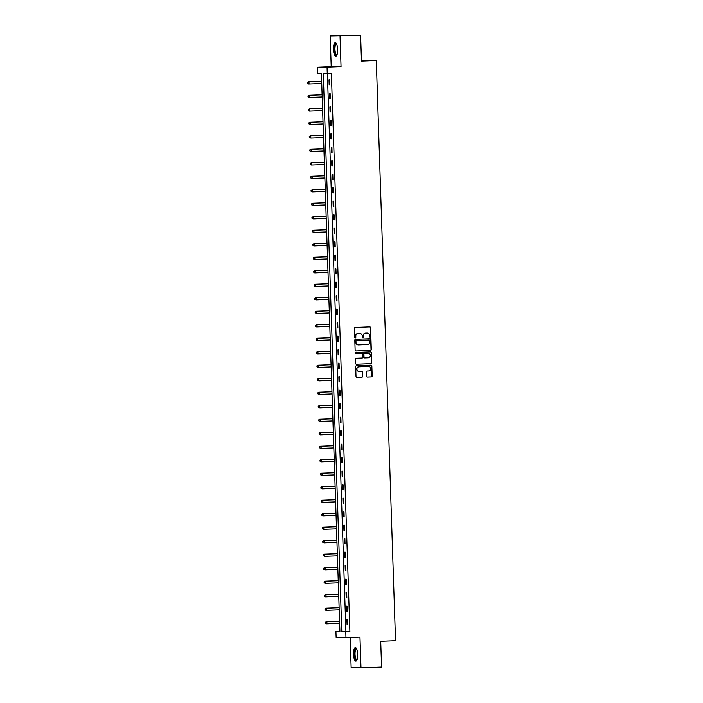 <?xml version="1.0" encoding="UTF-8"?>
<svg xmlns="http://www.w3.org/2000/svg" width="703" height="703" viewBox="0 0 703 703"><rect width="100%" height="100%" fill="white"/><g stroke="black" fill="none" stroke-linecap="round" stroke-linejoin="round"><path stroke-width="1.05" d="M370.332 337.361A0.598 0.562 91.1 0 0 370.876 336.746L370.578 327.721A0.852 0.808 91.1 0 0 369.743 326.904L355.191 327.466A0.852 0.808 91.1 0 0 354.409 328.345L354.707 337.37A0.598 0.562 91.1 0 0 355.27 337.941A0.598 0.562 91.1 0 0 355.841 337.326L355.806 336.157A2.715 2.584 91.1 0 1 358.302 333.345L359.514 333.292A2.715 2.584 91.1 0 1 362.186 335.911L362.23 337.08A0.598 0.562 91.1 0 0 362.783 337.651A0.598 0.562 91.1 0 0 363.363 337.036L363.319 335.867A2.715 2.584 91.1 0 1 365.815 333.055L367.028 333.002A2.715 2.584 91.1 0 1 369.708 335.621L369.743 336.79A0.598 0.562 91.1 0 0 370.332 337.361M370.165 337.343A0.598 0.562 91.1 0 0 370.613 336.746L370.305 327.721A0.852 0.808 91.1 0 0 369.629 326.913M355.138 337.923A0.598 0.562 91.1 0 0 355.577 337.326L355.806 336.157M362.651 337.633A0.598 0.562 91.1 0 0 363.091 337.036L363.319 335.867M357.695 654.388A6.749 2.074 -92.2 0 0 355.358 647.604A6.749 2.074 -92.2 0 0 353.547 654.308A6.749 2.074 -92.2 0 0 355.885 661.101A6.749 2.074 -92.2 0 0 357.695 654.388M337.633 49.482A6.749 2.074 -92.2 0 0 335.296 42.698A6.749 2.074 -92.2 0 0 333.477 49.403A6.749 2.074 -92.2 0 0 335.814 56.187A6.749 2.074 -92.2 0 0 337.633 49.482M366.483 376.219A0.852 0.808 91.1 0 0 367.317 377.036L371.395 376.878A0.852 0.808 91.1 0 0 372.177 376L371.843 365.982A0.852 0.808 91.1 0 0 371.008 365.165L356.465 365.727A0.852 0.808 91.1 0 0 355.683 366.606L356.017 376.623A0.852 0.808 91.1 0 0 356.852 377.441L361.781 377.256A0.852 0.808 91.1 0 0 362.563 376.369L362.414 372.08A0.852 0.808 91.1 0 0 361.579 371.263L359.136 371.36A2.276 2.162 91.1 0 1 356.896 369.11A2.276 2.162 91.1 0 1 358.987 366.817L368.565 366.448A2.276 2.162 91.1 0 0 368.293 366.439L368.565 366.448A2.276 2.162 91.1 0 1 370.797 368.697A2.276 2.162 91.1 0 1 368.715 370.991L367.115 371.052A0.852 0.808 91.1 0 0 366.333 371.931L366.483 376.219M345.771 631.619L345.973 637.674L336.131 637.498L335.929 631.443L339.918 631.514L321.403 73.323L317.413 73.253L317.211 67.198L327.053 67.374L327.255 73.428L323.266 73.358L341.781 631.549L349.892 631.461L331.368 73.27L327.255 73.428M360.613 35.335L330.19 35.941L360.613 35.335L361.474 61.108L376.29 60.537L395.534 640.705L380.718 641.277L381.571 667.059L360.99 667.85L359.971 637.138L345.973 637.674M330.19 35.941L331.21 66.653L341.052 66.838L340.032 36.125M341.052 66.838L327.053 67.374M370.525 350.472A0.852 0.808 91.1 0 0 371.298 349.593L370.964 339.567A0.852 0.808 91.1 0 0 370.13 338.749L355.586 339.312A0.852 0.808 91.1 0 0 354.804 340.19L355.138 350.217A0.852 0.808 91.1 0 0 355.973 351.034L370.253 350.463A0.852 0.808 91.1 0 0 371.035 349.584L370.701 339.567A0.852 0.808 91.1 0 0 370.015 338.758M371.404 352.774L371.738 362.792A0.852 0.808 91.1 0 1 370.956 363.679L356.412 364.233A0.852 0.808 91.1 0 1 355.577 363.416L355.437 359.128A0.852 0.808 91.1 0 1 356.21 358.249L362.115 358.02A0.852 0.808 91.1 0 0 362.897 357.142L362.801 354.294A0.852 0.808 91.1 0 0 361.966 353.477L355.823 353.714A0.598 0.562 91.1 0 0 355.823 353.714A0.598 0.562 91.1 0 1 355.235 353.126A0.598 0.562 91.1 0 1 355.78 352.528L370.569 351.957A0.852 0.808 91.1 0 1 371.404 352.774L371.738 362.792M350.147 637.516L351.149 667.665L360.99 667.85M376.29 60.537L361.456 60.555M327.387 73.428L345.902 631.391L349.892 631.461M328.995 79.799L329.171 84.993L329.83 85.001L329.663 79.817L328.995 79.799M329.443 93.297L329.619 98.49L330.278 98.499L330.111 93.306L329.443 93.297M329.892 106.794L330.067 111.988L330.726 111.997L330.559 106.803L329.892 106.794M330.34 120.292L330.515 125.477L331.175 125.494L331.008 120.301L330.34 120.292M330.788 133.79L330.955 138.974L331.623 138.992L331.456 133.798L330.788 133.79M331.236 147.279L331.403 152.472L332.071 152.481L331.904 147.296L331.236 147.279M331.684 160.776L331.851 165.97L332.519 165.978L332.343 160.794L331.684 160.776M332.132 174.274L332.299 179.467L332.967 179.476L332.791 174.282L332.132 174.274M332.581 187.771L332.747 192.965L333.415 192.974L333.24 187.78L332.581 187.771M333.029 201.269L333.196 206.454L333.863 206.471L333.688 201.278L333.029 201.269M333.477 214.767L333.644 219.951L334.312 219.969L334.136 214.775L333.477 214.767M333.925 228.255L334.092 233.449L334.76 233.458L334.584 228.273L333.925 228.255M334.364 241.753L334.54 246.946L335.208 246.955L335.032 241.77L334.364 241.753M334.813 255.251L334.988 260.444L335.656 260.453L335.48 255.259L334.813 255.251M335.261 268.748L335.436 273.942L336.104 273.95L335.929 268.757L335.261 268.748M335.709 282.246L335.885 287.43L336.552 287.448L336.377 282.255L335.709 282.246M336.157 295.743L336.333 300.928L337.001 300.946L336.825 295.752L336.157 295.743M336.605 309.232L336.781 314.426L337.44 314.443L337.273 309.25L336.605 309.232M337.053 322.73L337.229 327.923L337.888 327.932L337.721 322.747L337.053 322.73M337.502 336.227L337.677 341.421L338.336 341.43L338.169 336.245L337.502 336.227M337.95 349.725L338.125 354.918L338.784 354.927L338.618 349.734L337.95 349.725M338.398 363.223L338.574 368.416L339.233 368.425L339.066 363.231L338.398 363.223M338.846 376.72L339.022 381.905L339.681 381.922L339.514 376.729L338.846 376.72M339.294 390.209L339.461 395.402L340.129 395.42L339.962 390.227L339.294 390.209M339.742 403.707L339.909 408.9L340.577 408.909L340.41 403.724L339.742 403.707M340.19 417.204L340.357 422.398L341.025 422.406L340.85 417.222L340.19 417.204M340.639 430.702L340.806 435.895L341.473 435.904L341.298 430.711L340.639 430.702M341.087 444.199L341.254 449.393L341.922 449.402L341.746 444.208L341.087 444.199M341.535 457.697L341.702 462.882L342.37 462.899L342.194 457.706L341.535 457.697M341.983 471.195L342.15 476.379L342.818 476.397L342.642 471.203L341.983 471.195M342.431 484.683L342.598 489.877L343.266 489.886L343.09 484.701L342.431 484.683M342.871 498.181L343.046 503.374L343.714 503.383L343.539 498.199L342.871 498.181M343.319 511.679L343.495 516.872L344.162 516.881L343.987 511.687L343.319 511.679M343.767 525.176L343.943 530.37L344.611 530.378L344.435 525.185L343.767 525.176M344.215 538.674L344.391 543.858L345.059 543.876L344.883 538.683L344.215 538.674M344.663 552.171L344.839 557.356L345.507 557.374L345.331 552.18L344.663 552.171M345.111 565.66L345.287 570.854L345.955 570.871L345.779 565.678L345.111 565.66M345.56 579.158L345.735 584.351L346.394 584.36L346.228 579.175L345.56 579.158M346.008 592.655L346.184 597.849L346.843 597.858L346.676 592.673L346.008 592.655M346.456 606.153L346.632 611.346L347.291 611.355L347.124 606.162L346.456 606.153M346.904 619.651L347.08 624.844L347.739 624.853L347.572 619.659L346.904 619.651M339.909 631.285L335.929 631.443M331.21 66.653L317.211 67.198M345.902 631.391L341.781 631.549M329.171 84.993L329.83 84.966M329.619 98.49L330.278 98.464M330.067 111.988L330.726 111.962M330.515 125.477L331.175 125.45M330.955 138.974L331.623 138.948M331.403 152.472L332.071 152.446M331.851 165.97L332.519 165.943M332.299 179.467L332.967 179.441M332.747 192.965L333.415 192.938M333.196 206.454L333.863 206.436M333.644 219.951L334.312 219.925M334.092 233.449L334.76 233.422M334.54 246.946L335.208 246.92M334.988 260.444L335.656 260.418M335.436 273.942L336.096 273.915M335.885 287.43L336.544 287.413M336.333 300.928L336.992 300.902M336.781 314.426L337.44 314.399M337.229 327.923L337.888 327.897M337.677 341.421L338.336 341.394M338.125 354.918L338.784 354.892M338.574 368.416L339.233 368.39M339.022 381.905L339.681 381.878M339.461 395.402L340.129 395.376M339.909 408.9L340.577 408.874M340.357 422.398L341.025 422.371M340.806 435.895L341.473 435.869M341.254 449.393L341.922 449.366M341.702 462.882L342.37 462.864M342.15 476.379L342.818 476.353M342.598 489.877L343.266 489.85M343.046 503.374L343.714 503.348M343.495 516.872L344.162 516.846M343.943 530.37L344.611 530.343M344.391 543.858L345.05 543.841M344.839 557.356L345.498 557.33M345.287 570.854L345.946 570.827M345.735 584.351L346.394 584.325M346.184 597.849L346.843 597.822M346.632 611.346L347.291 611.32M347.08 624.844L347.739 624.818M363.056 335.867A2.715 2.584 91.1 0 1 365.551 333.046L366.764 333.002M355.542 336.157A2.715 2.584 91.1 0 1 358.038 333.336L359.251 333.292M355.823 351.025L370.253 350.463M369.866 340.551A0.598 0.562 91.1 0 0 369.286 339.98L356.518 340.472A0.598 0.562 91.1 0 0 355.964 341.087L356.008 342.317A2.715 2.584 91.1 0 0 358.688 344.936L367.414 344.593A2.715 2.584 91.1 0 0 369.91 341.781L369.866 340.551M369.075 339.971A0.598 0.562 91.1 0 0 369.013 339.971L356.245 340.463A0.598 0.562 91.1 0 0 355.7 341.078L355.964 341.087M358.416 344.927A2.715 2.584 91.1 0 1 355.744 342.308L355.7 341.078M356.263 364.224L370.692 363.671A0.852 0.808 91.1 0 0 371.474 362.792M361.781 353.477A0.852 0.808 91.1 0 0 361.694 353.477L355.692 353.706M368.231 357.783A2.276 2.162 91.1 0 0 370.323 355.49A2.276 2.162 91.1 0 0 367.818 353.24L364.708 353.372A0.852 0.808 91.1 0 0 363.934 354.25L364.022 357.098A0.852 0.808 91.1 0 0 364.857 357.915L368.231 357.783M364.769 357.915L364.593 357.915A0.852 0.808 91.1 0 1 363.759 357.098L363.662 354.25A0.852 0.808 91.1 0 1 364.444 353.372L367.818 353.24M371.14 352.774A0.852 0.808 91.1 0 0 370.455 351.966M358.873 371.351A2.276 2.162 91.1 0 1 356.632 369.101A2.276 2.162 91.1 0 1 358.723 366.808L368.293 366.439M356.702 377.432L361.518 377.247A0.852 0.808 91.1 0 0 362.291 376.369L362.15 372.08A0.852 0.808 91.1 0 0 361.465 371.272M367.159 377.028L371.131 376.878A0.852 0.808 91.1 0 0 371.913 376L371.579 365.973A0.852 0.808 91.1 0 0 370.894 365.165M321.666 81.293L308.309 81.812L308.977 81.82L309.048 83.982L321.737 83.499M321.666 81.337L308.977 81.82L307.466 82.506L307.756 83.376L307.729 82.506M307.756 83.376L309.048 83.982L308.38 83.973L307.492 83.367M307.466 82.506L308.309 81.812M336.922 55.019A5.844 1.793 87.8 0 1 334.646 51.706A5.844 1.793 87.8 0 1 335.146 44.342A5.844 1.793 87.8 0 1 336.482 43.779M336.596 44.017A5.413 1.661 -92.2 0 0 336.421 43.999A5.413 1.661 -92.2 0 0 335.639 44.702A5.413 1.661 -92.2 0 0 335.067 50.818A5.413 1.661 -92.2 0 0 336.834 54.808A5.413 1.661 -92.2 0 0 337.018 54.772M335.674 42.786A6.714 2.056 -92.2 0 0 334.988 43.595A6.714 2.056 -92.2 0 0 334.241 50.713A6.714 2.056 -92.2 0 0 336.183 56.064M356.983 659.924A5.844 1.793 87.8 0 1 354.488 654.291A5.844 1.793 87.8 0 1 356.553 648.684M356.667 648.931A5.413 1.661 -92.2 0 0 356.483 648.904A5.413 1.661 -92.2 0 0 355.033 654.282A5.413 1.661 -92.2 0 0 356.904 659.713A5.413 1.661 -92.2 0 0 357.08 659.678M355.736 647.7A6.714 2.056 -92.2 0 0 354.215 654.291A6.714 2.056 -92.2 0 0 356.245 660.978M322.115 94.791L308.758 95.309L309.425 95.318L309.496 97.48L322.185 96.996M322.115 94.835L309.425 95.318L307.914 96.003L308.204 96.873L308.178 96.003M308.204 96.873L309.496 97.48L308.828 97.471L307.94 96.865M307.914 96.003L308.758 95.309M308.626 109.501L308.652 110.371L308.626 109.501L309.874 108.816L322.563 108.324L309.206 108.807L309.874 108.816L309.944 110.977L322.633 110.485M308.652 110.371L309.944 110.977L309.276 110.969L308.389 110.362M308.362 109.501L309.206 108.807M323.011 121.786L309.654 122.296L310.322 122.313L310.392 124.475L323.081 123.983M323.011 121.821L310.322 122.313L308.81 122.99L309.1 123.86L309.074 122.999M309.1 123.86L310.392 124.475L308.837 123.86M308.81 122.99L309.654 122.296M323.459 135.284L310.102 135.793L310.77 135.811L310.84 137.973L323.529 137.48M323.459 135.319L310.77 135.811L309.25 136.487L309.548 137.357L309.522 136.496M309.548 137.357L310.84 137.973L309.285 137.357M309.25 136.487L310.102 135.793M323.907 148.781L310.55 149.291L311.218 149.308L311.288 151.47L323.978 150.978M323.907 148.816L311.218 149.308L309.698 149.985L309.997 150.855L309.97 149.994M309.997 150.855L311.288 151.47L309.733 150.855M309.698 149.985L310.55 149.291M324.355 162.27L310.998 162.788L311.666 162.797L311.737 164.968L324.426 164.476M324.355 162.314L311.666 162.797L310.146 163.483L310.445 164.353L310.418 163.483M310.445 164.353L311.737 164.968L311.069 164.95L310.181 164.344M310.146 163.483L310.998 162.788M324.804 175.768L311.447 176.286L312.114 176.295L312.185 178.457L324.874 177.973M324.804 175.812L312.114 176.295L310.594 176.98L310.893 177.85L310.867 176.98M310.893 177.85L312.185 178.457L311.517 178.448L310.629 177.841M310.594 176.98L311.447 176.286M311.315 190.478L311.341 191.348L311.315 190.478L312.563 189.792L325.252 189.3L311.895 189.784L312.563 189.792L312.633 191.954L325.322 191.471M311.341 191.348L312.633 191.954L311.965 191.945L311.077 191.339M311.042 190.478L311.895 189.784M325.7 202.763L312.343 203.281L313.011 203.29L313.081 205.452L325.77 204.96M325.7 202.798L313.011 203.29L311.491 203.967L311.789 204.837L311.754 203.975M311.789 204.837L313.081 205.452L311.517 204.837M311.491 203.967L312.343 203.281M326.139 216.26L312.791 216.77L313.45 216.788L313.529 218.949L326.218 218.457M326.148 216.296L313.45 216.788L311.939 217.464L312.237 218.334L312.202 217.473M312.237 218.334L313.529 218.949L311.965 218.334M311.939 217.464L312.791 216.77M326.587 229.758L313.239 230.268L313.898 230.285L313.977 232.447L326.667 231.955M326.596 229.793L313.898 230.285L312.387 230.962L312.686 231.832L312.65 230.971M312.686 231.832L313.977 232.447L312.413 231.832M312.387 230.962L313.239 230.268M327.036 243.247L313.687 243.765L314.346 243.774L314.426 245.945L327.115 245.452M327.044 243.291L314.346 243.774L312.835 244.459L313.134 245.329L313.099 244.468M313.134 245.329L314.426 245.945L313.758 245.927L312.861 245.321M312.835 244.459L313.687 243.765M327.484 256.744L314.136 257.263L314.795 257.272L314.865 259.433L327.563 258.95M327.484 256.788L314.795 257.272L313.283 257.957L313.582 258.827L313.547 257.957M313.582 258.827L314.865 259.433L314.206 259.425L313.31 258.818M313.283 257.957L314.136 257.263M313.995 271.455L314.021 272.325L313.995 271.455L315.243 270.769L327.932 270.277L314.584 270.76L315.243 270.769L315.313 272.931L328.011 272.448M314.021 272.325L315.313 272.931L314.654 272.922L313.758 272.316M313.731 271.455L314.584 270.76M328.38 283.74L315.032 284.258L315.691 284.267L315.761 286.429L328.459 285.936M328.38 283.775L315.691 284.267L314.179 284.952L314.469 285.822L314.443 284.952M314.469 285.822L315.761 286.429L315.102 286.42L314.206 285.813M314.179 284.952L315.032 284.258M328.828 297.237L315.471 297.747L316.139 297.764L316.209 299.926L328.899 299.434M328.828 297.272L316.139 297.764L314.628 298.441L314.918 299.311L314.891 298.45M314.918 299.311L316.209 299.926L314.654 299.311M314.628 298.441L315.471 297.747M329.276 310.735L315.919 311.244L316.587 311.262L316.658 313.424L329.347 312.932M329.276 310.77L316.587 311.262L315.076 311.939L315.366 312.809L315.339 311.947M315.366 312.809L316.658 313.424L315.102 312.809M315.076 311.939L315.919 311.244M329.725 324.232L316.368 324.742L317.035 324.751L317.106 326.921L329.795 326.429M329.725 324.268L317.035 324.751L315.524 325.436L315.814 326.306L315.788 325.445M315.814 326.306L317.106 326.921L316.447 326.904L315.55 326.297M315.524 325.436L316.368 324.742M330.173 337.721L316.816 338.24L317.484 338.248L317.554 340.41L330.243 339.927M330.173 337.765L317.484 338.248L315.972 338.934L316.262 339.804L316.236 338.934M316.262 339.804L317.554 340.41L316.895 340.401L315.999 339.795M315.972 338.934L316.816 338.24M316.684 352.431L316.71 353.301L316.684 352.431L317.932 351.746L330.621 351.254L317.264 351.737L317.932 351.746L318.002 353.908L330.691 353.424M316.71 353.301L318.002 353.908L317.334 353.899L316.447 353.293M316.42 352.431L317.264 351.737M331.069 364.716L317.712 365.235L318.38 365.244L318.45 367.405L331.139 366.913M331.069 364.752L318.38 365.244L316.868 365.929L317.158 366.799L317.132 365.929M317.158 366.799L318.45 367.405L317.782 367.397L316.895 366.79M316.868 365.929L317.712 365.235M331.517 378.214L318.16 378.724L318.828 378.741L318.898 380.903L331.588 380.411M331.517 378.249L318.828 378.741L317.317 379.418L317.607 380.288L317.58 379.427M317.607 380.288L318.898 380.903L317.343 380.288M317.317 379.418L318.16 378.724M331.965 391.712L318.608 392.221L319.276 392.239L319.347 394.401L332.036 393.908M331.965 391.747L319.276 392.239L317.756 392.915L318.055 393.785L318.028 392.924M318.055 393.785L319.347 394.401L317.791 393.785M317.756 392.915L318.608 392.221M332.414 405.209L319.057 405.719L319.724 405.736L319.795 407.898L332.484 407.406M332.414 405.244L319.724 405.736L318.204 406.413L318.503 407.283L318.477 406.422M318.503 407.283L319.795 407.898L318.239 407.283M318.204 406.413L319.057 405.719M332.862 418.698L319.505 419.216L320.173 419.225L320.243 421.387L332.932 420.904M332.862 418.742L320.173 419.225L318.652 419.911L318.951 420.781L318.925 419.911M318.951 420.781L320.243 421.387L319.575 421.378L318.687 420.772M318.652 419.911L319.505 419.216M333.31 432.196L319.953 432.714L320.621 432.723L320.691 434.885L333.38 434.401M333.31 432.24L320.621 432.723L319.1 433.408L319.399 434.278L319.373 433.408M319.399 434.278L320.691 434.885L320.023 434.876L319.136 434.269M319.1 433.408L319.953 432.714M333.758 445.693L320.401 446.212L321.069 446.22L321.139 448.382L333.828 447.899M333.758 445.728L321.069 446.22L319.549 446.906L319.847 447.776L319.821 446.906M319.847 447.776L321.139 448.382L320.471 448.373L319.584 447.767M319.549 446.906L320.401 446.212M334.206 459.191L320.849 459.7L321.517 459.718L321.587 461.88L334.276 461.388M334.206 459.226L321.517 459.718L319.997 460.395L320.296 461.265L320.269 460.403M320.296 461.265L321.587 461.88L320.032 461.265M319.997 460.395L320.849 459.7M334.654 472.688L321.297 473.198L321.965 473.216L322.036 475.377L334.725 474.885M334.654 472.724L321.965 473.216L320.445 473.892L320.744 474.762L320.709 473.901M320.744 474.762L322.036 475.377L320.471 474.762M320.445 473.892L321.297 473.198M335.094 486.186L321.746 486.696L322.405 486.713L322.484 488.875L335.173 488.383M335.103 486.221L322.405 486.713L320.893 487.39L321.192 488.26L321.157 487.399M321.192 488.26L322.484 488.875L320.92 488.26M320.893 487.39L321.746 486.696M335.542 499.675L322.194 500.193L322.853 500.202L322.932 502.373L335.621 501.88M335.551 499.719L322.853 500.202L321.341 500.888L321.64 501.757L321.605 500.896M321.64 501.757L322.932 502.373L322.264 502.355L321.368 501.749M321.341 500.888L322.194 500.193M335.99 513.172L322.642 513.691L323.301 513.7L323.38 515.861L336.069 515.378M335.999 513.216L323.301 513.7L321.789 514.385L322.088 515.255L322.053 514.385M322.088 515.255L323.38 515.861L322.712 515.853L321.816 515.246M321.789 514.385L322.642 513.691M336.438 526.67L323.09 527.188L323.749 527.197L323.819 529.359L336.517 528.876M336.438 526.705L323.749 527.197L322.238 527.883L322.536 528.753L322.501 527.883M322.536 528.753L323.819 529.359L323.16 529.35L322.264 528.744M322.238 527.883L323.09 527.188M336.886 540.168L323.538 540.686L324.197 540.695L324.268 542.857L336.965 542.365M336.886 540.203L324.197 540.695L322.686 541.372L322.976 542.241L322.949 541.38M322.976 542.241L324.268 542.857L322.712 542.241M322.686 541.372L323.538 540.686M337.335 553.665L323.986 554.175L324.645 554.192L324.716 556.354L337.414 555.862M337.335 553.7L324.645 554.192L323.134 554.869L323.424 555.739L323.398 554.878M323.424 555.739L324.716 556.354L323.16 555.739M323.134 554.869L323.986 554.175M337.783 567.163L324.426 567.673L325.094 567.69L325.164 569.852L337.853 569.36M337.783 567.198L325.094 567.69L323.582 568.367L323.872 569.237L323.846 568.375M323.872 569.237L325.164 569.852L323.608 569.237M323.582 568.367L324.426 567.673M338.231 580.652L324.874 581.17L325.542 581.179L325.612 583.349L338.301 582.857M338.231 580.696L325.542 581.179L324.03 581.864L324.32 582.734L324.294 581.873M324.32 582.734L325.612 583.349L324.953 583.332L324.057 582.725M324.03 581.864L324.874 581.17M338.679 594.149L325.322 594.668L325.99 594.676L326.06 596.838L338.749 596.355M338.679 594.193L325.99 594.676L324.478 595.362L324.768 596.232L324.742 595.362M324.768 596.232L326.06 596.838L325.401 596.829L324.505 596.223M324.478 595.362L325.322 594.668M339.127 607.647L325.77 608.165L326.438 608.174L326.508 610.336L339.197 609.853M339.127 607.682L326.438 608.174L324.927 608.86L325.217 609.729L325.19 608.86M325.217 609.729L326.508 610.336L325.841 610.327L324.953 609.721M324.927 608.86L325.77 608.165M339.575 621.144L326.218 621.663L326.886 621.672L326.957 623.833L339.646 623.341M339.575 621.18L326.886 621.672L325.375 622.357L325.665 623.227L325.638 622.357M325.665 623.227L326.957 623.833L326.289 623.825L325.401 623.218M325.375 622.357L326.218 621.663"/></g></svg>
